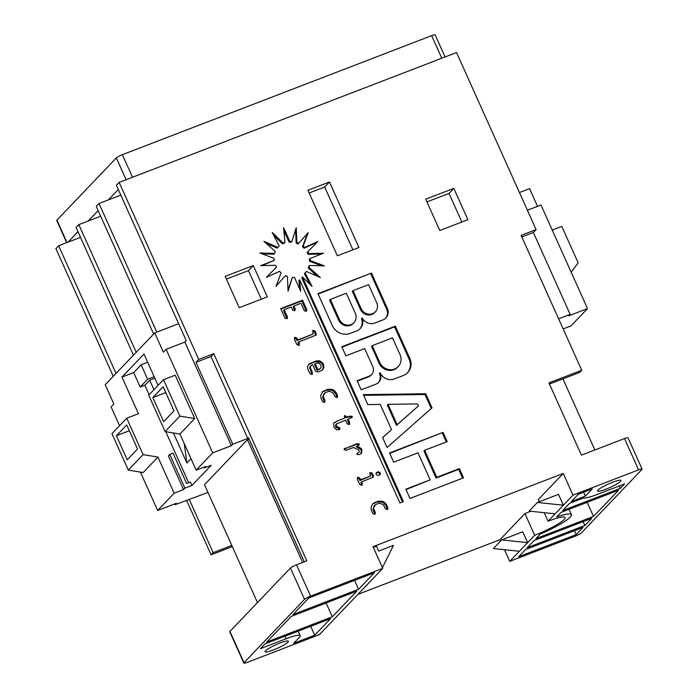 <?xml version="1.0" encoding="UTF-8"?>
<svg xmlns="http://www.w3.org/2000/svg" width="698" height="698" viewBox="0 0 698 698"><rect width="100%" height="100%" fill="white"/><g stroke="black" fill="none" stroke-linecap="round" stroke-linejoin="round"><path stroke-width="1.05" d="M372.226 345.667L371.528 346.4L379.075 363.196A11.552 10.714 43.7 0 0 393.89 369.713A11.552 10.714 43.7 0 0 397.563 367.27L398.261 366.537A11.552 10.714 43.7 0 0 400.041 354.663L392.485 337.867L372.226 345.667L379.773 362.463A11.552 10.714 43.7 0 0 394.588 368.98A11.552 10.714 43.7 0 0 398.261 366.537M330.346 299.372L329.648 300.105L338.678 320.199A9.091 8.437 43.7 0 0 350.344 325.329A9.091 8.437 43.7 0 0 353.232 323.41L353.93 322.677A9.091 8.437 43.7 0 0 355.326 313.332L346.295 293.239L330.346 299.372L339.376 319.466A9.091 8.437 43.7 0 0 351.042 324.596A9.091 8.437 43.7 0 0 353.93 322.677M353.048 290.638L352.35 291.371L360.482 309.45A8.847 8.21 43.7 0 0 371.833 314.449A8.847 8.21 43.7 0 0 374.643 312.573L375.341 311.849A8.847 8.21 43.7 0 0 376.702 302.749L368.579 284.662L353.048 290.638L361.18 308.725A8.847 8.21 43.7 0 0 372.531 313.716A8.847 8.21 43.7 0 0 375.341 311.849M280.003 643.041A12.817 1.92 155.8 0 0 265.004 651.749A12.817 1.92 155.8 0 0 273.398 649.951A12.817 1.92 155.8 0 0 288.396 641.235A12.817 1.92 155.8 0 0 280.003 643.041M612.53 482.274A12.817 1.92 155.8 0 0 597.532 490.982A12.817 1.92 155.8 0 0 605.925 489.185A12.817 1.92 155.8 0 0 620.923 480.468A12.817 1.92 155.8 0 0 612.53 482.274M443.047 432.367L389.545 452.958L393.689 462.189L418.023 452.828L430.169 479.849L405.835 489.211L409.988 498.442L463.489 477.851L459.345 468.62L436.774 477.31L424.628 450.28L447.2 441.598L443.047 432.367L389.72 453.351M367.811 404.596L380.218 404.421L391.543 429.619L382.6 437.506L387.076 447.479L432.027 407.841L425.701 393.759L363.326 394.632L367.811 404.596M345.876 355.806L364.67 348.572L372.802 366.677A7.617 7.067 -136.3 0 1 371.633 374.512A7.617 7.067 -136.3 0 1 369.207 376.126L357.106 380.785L361.18 389.842L375.733 384.24A9.301 8.629 43.7 0 0 378.691 382.277A9.301 8.629 43.7 0 0 380.113 372.706A11.116 10.313 43.7 0 0 394.361 378.962L403.331 375.507A13.768 12.773 43.7 0 0 407.711 372.601A13.768 12.773 43.7 0 0 409.831 358.44L395.312 326.158L341.811 346.749L345.876 355.806M371.458 273.066L317.948 293.666L332.239 325.46A14.047 13.035 43.7 0 0 349.838 333.531L356.713 330.887A11.011 10.217 43.7 0 0 360.22 328.557A11.011 10.217 43.7 0 0 362.192 317.913A9.99 9.266 43.7 0 0 374.765 323.052L383.019 319.876A9.205 8.542 43.7 0 0 385.95 317.93A9.205 8.542 43.7 0 0 387.364 308.464L371.458 273.066L318.131 294.059M309.572 265.432L324.404 265.877L310.2 260.52A18.698 17.345 43.7 0 0 310.052 258.478L323.506 253.234L308.725 253.557A18.698 17.345 43.7 0 0 307.809 251.673L317.834 241.525L304.729 247.493A18.698 17.345 43.7 0 0 303.185 246.045L308.246 232.547L298.814 243.244A18.698 17.345 43.7 0 0 296.877 242.45L296.214 227.67L291.886 241.456A18.698 17.345 43.7 0 0 289.844 241.447L283.554 227.618L284.993 242.407A18.698 17.345 43.7 0 0 283.161 243.183L272.203 232.408L279.183 245.949A18.698 17.345 43.7 0 0 278.615 246.516A18.698 17.345 43.7 0 0 277.839 247.389L263.888 241.316L275.352 251.542A18.698 17.345 43.7 0 0 274.698 253.426L259.874 252.981L274.07 258.339A18.698 17.345 43.7 0 0 274.218 260.38L260.764 265.624L275.544 265.301A18.698 17.345 43.7 0 0 276.46 267.186L266.435 277.324L279.54 271.365A18.698 17.345 43.7 0 0 281.085 272.813L276.024 286.302L285.456 275.614A18.698 17.345 43.7 0 0 287.401 276.399L288.056 291.188L292.392 277.403A18.698 17.345 43.7 0 0 294.434 277.411L300.716 291.241L299.608 279.776L399.919 502.988L403.4 501.644L302.426 276.966L312.067 286.45L305.087 272.909A18.698 17.345 43.7 0 0 305.654 272.342A18.698 17.345 43.7 0 0 306.431 271.47L320.382 277.542L308.926 267.317A18.698 17.345 43.7 0 0 309.572 265.432L308.874 266.165A18.698 17.345 43.7 0 1 308.219 268.049L308.926 267.317M374.678 514.391L375.332 512.472L373.692 508.825L373.84 507.376L375.603 504.567L379.014 503.258L380.436 503.363L383.63 505.003L385.27 508.65L387.189 509.584L387.835 507.664L386.369 504.375L384.144 502.098L381.876 501.173L377.705 501.33L372.845 503.642L371.1 507.114L371.284 510.186L372.758 513.466L374.678 514.391L375.288 513.998M387.189 509.584L387.818 509.182M374.817 514.33L372.994 509.557L373.988 506.312L375.603 504.567M379.799 474.832L379.171 473.017L377.461 472.537L376.17 473.035L376.868 472.302L376.039 473.759L376.571 474.945L378.272 475.434L379.572 474.937L380.401 473.471L379.869 472.284L378.159 471.804L376.152 472.738M379.572 474.937L380.279 474.509M372.968 477.449L371.72 474.073L369.792 473.139L370.49 472.406L369.844 474.326L370.586 475.966L360.648 479.796L359.906 478.156L357.978 477.223L357.332 479.142L359.697 484.412L361.625 485.337L362.271 483.417L361.573 481.864L373.447 477.1L372.418 473.34L370.49 472.406L369.879 472.799M361.625 485.337L362.245 484.953M370.586 475.966L359.95 480.529L359.208 478.889L357.28 477.955L357.978 477.223L357.367 477.615M345.554 448.072L344.306 448.805L344.149 449.826L346.478 450.14L353.345 447.497L358.885 449.948L359.234 451.981L357.167 453.264L356.957 454.354L359.304 454.634L361.241 453.447L361.992 450.14L361.25 448.491L356.94 446.118L359.069 445.054L359.234 444.015L356.87 443.71L344.088 449.154M349.009 424.611L349.654 422.691L348.093 419.219L352.106 417.421L352.246 416.409L349.925 416.087L347.168 417.142L344.934 415.546L344.594 418.137L337.117 421.016L333.696 423.206L334.098 427.446L336.689 429.785L339.219 429.645L340.109 428.057L336.68 426.469L336.209 424.018L345.519 420.205L347.081 423.686L349.009 424.611L349.628 424.218M339.219 429.645L339.847 429.235M334.176 422.595L333.696 423.206M351.618 417.797L351.548 417.134L349.227 416.811L346.47 417.875L344.236 416.278L344.934 415.546L344.323 415.938M324.387 402.476L325.032 400.556L323.392 396.909L323.549 395.461L325.312 392.651L328.723 391.342L330.145 391.447L333.33 393.087L334.97 396.734L336.898 397.659L337.544 395.749L336.07 392.459L333.845 390.182L331.576 389.257L327.414 389.414L322.546 391.726L320.801 395.199L320.984 398.27L322.459 401.551L324.387 402.476L324.998 402.083M336.898 397.659L337.518 397.267M324.518 402.414L322.694 397.642L323.689 394.396L325.312 392.651M311.797 374.468L312.442 372.549L310.453 368.125L310.383 366.537L311.657 365.089L312.634 364.714L315.609 371.327L318.148 372.025L322.642 369.861L323.793 367.593L323.706 364.958L322.86 363.073L319.658 360.77L315.958 360.997L308.839 364.12L307.539 366.529L307.67 368.64L309.868 373.535L311.797 374.468L312.416 374.067M311.936 374.398L309.685 367.27L311.657 365.089M307.923 190.275L329.482 181.977L358.929 247.493L337.37 255.791L307.923 190.275M467.896 219.687L439.784 230.506L425.71 199.192L453.822 188.364L467.896 219.687M195.981 362.323L210.979 356.556L247.781 438.457L232.792 444.225L195.981 362.323L198.729 359.444L213.728 353.677L306.823 560.834L296.519 564.804L310.593 596.118L382.748 568.338L319.492 634.578L247.336 662.35A5.34 0.803 155.8 0 1 243.838 663.1A5.34 0.803 155.8 0 1 244.021 662.716L304.529 599.355L290.455 568.041L229.947 631.402L244.021 662.716M539.318 501.74L538.324 499.541L563.251 473.445L373.011 546.665L382.748 568.338M563.251 473.445L572.997 495.118L638.6 469.867L624.527 438.553A5.34 0.803 -24.2 0 1 628.017 437.803L642.09 469.117A5.34 0.803 155.8 0 0 638.6 469.867M558.618 318.82L570.161 314.37L533.359 232.478L536.108 229.598L521.109 235.366L581.739 370.263L548.933 382.888L581.417 455.148L624.527 438.553M536.108 229.598L456.536 52.551L119.166 182.396L198.729 359.444M267.343 296.868L239.231 307.696L225.157 276.382L253.269 265.554L267.343 296.868M294.469 310.741L295.271 309.17L293.849 305.994L300.917 303.272L304.258 310.697L306.029 311.282L306.823 309.703L302.566 300.21L280.701 308.621L284.967 318.122L286.738 318.707L287.541 317.128L284.208 309.703L291.275 306.98L292.698 310.156L294.469 310.741L295.123 310.331M286.738 318.707L287.393 318.297M306.029 311.282L306.675 310.872M315.828 335.345L314.589 331.969L312.652 331.035L313.35 330.311L312.704 332.231L313.446 333.871L297.776 339.9L297.034 338.26L295.106 337.326L294.46 339.245L296.833 344.515L298.753 345.449L299.398 343.521L298.709 341.976L316.307 334.996L315.287 331.236L313.35 330.311L312.748 330.695M298.753 345.449L299.372 345.056M313.446 333.871L297.078 340.633L296.336 338.992L294.408 338.059L295.106 337.326L294.495 337.719M357.899 594.364L499.995 539.676L524.922 513.58A26.044 3.891 -24.2 0 0 530.593 511.268M382.434 567.64L393.48 545.347L378.665 551.045L376.501 546.229L373.36 547.441M544.239 512.698L548.07 521.214L563.373 505.195L558.496 494.359L537.408 502.473L563.373 505.195L572.997 495.118M583.633 497.944L569.577 503.354L562.693 510.561L620.33 488.373L624.597 483.915L596.973 494.542A21.368 3.193 155.8 0 1 583.633 497.944M585.421 496.077L571.357 501.487L578.232 494.289L592.297 488.879L585.421 496.077L583.676 492.195M560.913 512.428L556.629 516.904A32.989 4.93 -24.2 0 1 571.453 514.714A32.989 4.93 -24.2 0 1 540.156 534.153L535.881 538.638L593.518 516.45L618.541 490.249L560.913 512.428M584.854 525.524L591.73 518.326L534.092 540.505L527.217 547.703L584.854 525.524L583.109 521.642M576.19 534.598L583.066 527.4L525.428 549.579L518.553 556.777L576.19 534.598L574.445 530.716M642.09 469.117A5.34 0.803 155.8 0 1 641.907 469.51L581.399 532.862A5.34 0.803 155.8 0 1 575.344 536.108L509.741 561.358L534.659 535.261A26.044 3.891 155.8 0 0 565.118 517.558A26.044 3.891 155.8 0 0 548.07 521.214M232.792 444.225L231.413 445.664L212.672 452.88L166.115 349.297L163.367 352.176L154.712 332.911L105.206 384.746L113.861 404.02L111.113 406.899L119.567 425.71M154.712 332.911L178.627 323.706M184.909 488.146L169.754 454.424L173.034 453.168L186.68 483.513L190.423 482.074L191.941 485.442L184.909 488.146L183.539 489.586L174.168 493.198L157.661 510.474L140.411 472.092M174.168 493.198L157.931 457.068L143.142 472.546L128.301 470.094L111.942 433.694L126.731 418.215L138.44 413.705L121.984 377.095L143.989 354.052L158.071 385.392M179.927 434.025L194.716 418.547L175.224 375.184L163.515 379.695L148.726 395.173L165.094 431.582L179.927 434.025L196.164 470.155L212.672 452.88M119.166 182.396L116.409 185.275L186.235 340.65L184.865 342.09L231.413 445.664M174.683 503.921L175.032 504.698L176.411 503.258L157.661 510.474M116.025 373.413L58.658 245.757L55.91 248.636L113.277 376.292M163.149 386.771L152.836 397.572L163.664 421.662L173.977 410.86L163.149 386.771M194.716 418.547L179.875 416.104L163.515 379.695M179.875 416.104L165.094 431.582M127.219 459.816L116.4 435.726L126.713 424.925L137.541 449.015L127.219 459.816M157.931 457.068L143.09 454.616L128.301 470.094M143.09 454.616L126.731 418.215M571.156 272.159L578.162 262.806L561.803 226.405L552.24 230.078M154.179 376.737L147.618 379.267L140.193 387.032L144.879 385.235L149.695 380.192L154.843 378.211M191.941 485.442L211.197 465.287L204.165 467.992L205.544 466.552L196.164 470.155M191.016 458.699L186.907 463.001L173.409 432.952M153.961 389.693L149.695 380.192M188.704 482.737L165.758 431.696M149.154 394.736L144.879 385.235M175.032 504.698L207.987 492.474M257.475 602.583L204.497 484.709L247.467 439.714L302.627 562.448M249.081 439.094L247.467 439.714M247.781 438.457L248.471 437.733L304.241 561.829M166.115 349.297L184.865 342.09M243.838 663.1L229.764 631.786A5.34 0.803 -24.2 0 1 229.947 631.402M290.455 568.041A5.34 0.803 -24.2 0 1 296.519 564.804M232.329 546.63L211.093 554.805L186.575 500.257M499.995 539.676L500.597 541.02M504.506 549.719L509.741 561.358M563.155 328.915L571.034 325.879L587.533 308.603L540.985 205.02L527.409 210.246M570.161 314.37L568.791 315.81L587.533 308.603M594.879 449.966L562.928 378.866M153.621 334.045L96.254 206.39L99.003 203.511L108.373 199.898L118.311 189.498M156.797 332.108L99.003 203.511M133.449 355.169L76.082 227.513L78.83 224.634L88.201 221.022L98.148 210.604M136.206 352.289L78.83 224.634M80.497 237.346L58.658 245.757M293.64 643.347L299.416 637.3A21.368 3.193 155.8 0 0 300.157 635.756A21.368 3.193 155.8 0 0 286.171 638.749L260.398 648.669L264.935 643.922L330.538 618.672L314.719 635.232L293.64 643.347M310.593 596.118A5.34 0.803 155.8 0 0 304.529 599.355M291.206 616.421L266.723 642.047L332.327 616.796L356.8 591.171L291.206 616.421M308.804 597.985L292.986 614.545L358.589 589.295L374.407 572.735L308.804 597.985M66.685 242.66L56.73 220.516A5.34 0.803 -24.2 0 1 56.922 220.123L116.322 157.923A5.34 0.803 -24.2 0 1 122.386 154.677L431.652 35.65A5.34 0.803 -24.2 0 1 435.142 34.9L445.062 56.966M68.029 242.145L77.975 231.727M537.539 206.346L529.573 188.635L519.452 192.526M100.678 216.223L88.201 221.022M120.833 195.108L108.373 199.898M549.457 384.048L579.672 372.418L581.739 370.263M533.359 232.478L521.807 236.919M189.341 499.646L213.152 552.642L211.093 554.805M210.979 356.556L213.728 353.677M231.806 545.47L213.152 552.642M147.688 362.288L141.127 364.81L133.702 372.584L140.193 387.032M133.702 372.584L121.984 377.095M183.539 489.586L168.384 455.864L169.754 454.424M184.193 443.509L186.907 463.001M204.165 467.992L203.816 467.215M141.127 364.81L147.618 379.267M129.331 430.753L116.4 435.726M165.766 392.59L152.836 397.572M426.932 201.905L449.006 193.407L453.822 188.364M449.006 193.407L461.858 222.008M226.379 279.095L248.462 270.597L253.269 265.554M248.462 270.597L261.314 299.198M309.144 192.988L324.666 187.012L329.482 181.977M324.666 187.012L352.891 249.814M534.659 535.261L524.922 513.58M527.618 542.634L522.741 531.797L501.661 539.912L527.618 542.634M354.575 580.37L358.589 589.295M326.114 602.976L332.327 616.796M310.715 626.298L314.719 635.232M619.248 485.965L620.33 488.373M587.166 502.324L593.518 516.45M555.119 513.841L529.163 511.111L537.408 502.473M501.661 539.912L493.407 548.549L519.364 551.272M286.913 318.628L283.501 310.436L284.208 309.703M286.843 317.86L287.541 317.128M306.204 311.203L301.859 300.943L280.875 309.022M301.859 300.943L302.566 300.21M306.125 310.436L306.823 309.703M294.643 310.662L293.151 306.727L293.849 305.994M294.573 309.903L295.271 309.17M298.901 345.379L298.002 342.701L298.709 341.976M297.078 340.633L297.776 339.9M315.557 334.15L316.255 333.417M310.244 366.45L310.959 365.822M322.267 370.193L323.095 368.326L323.008 365.691L322.162 363.798L320.068 361.939L315.26 361.73L308.516 364.522M315.208 363.728L314.51 364.452L317.189 370.42L320.722 368.3L317.887 369.696L315.208 363.728L317.154 362.977L319.605 363.361L321.176 366.031L320.722 368.3M318.96 361.503L319.658 360.77M323.095 368.326L323.793 367.593M322.642 369.486L323.34 368.753M309.685 367.27L310.383 366.537M309.755 368.849L310.453 368.125M318.846 369.783L319.544 369.05M317.189 370.42L317.887 369.696M337.038 397.598L335.372 393.192L333.147 390.906L330.878 389.99L326.716 390.147L322.223 392.119M330.878 389.99L331.576 389.257M333.147 390.906L333.845 390.182M336.846 396.473L337.544 395.749M323.689 394.396L324.614 393.384M322.842 396.194L323.549 395.461M322.694 397.642L323.392 396.909M324.334 401.289L325.032 400.556M339.42 429.549L339.411 428.79L335.982 427.202L335.511 426.146L336.209 425.414M335.511 426.146L336.209 424.018M335.982 427.202L336.68 426.469M337.832 428.188L338.53 427.455M339.411 428.79L340.109 428.057M344.594 418.137L337.117 421.016M336.419 421.749L333.871 422.962M346.47 417.875L347.168 417.142M351.548 417.134L352.246 416.409M349.148 424.541L347.395 419.952L348.093 419.219M348.956 423.424L349.654 422.691M358.598 445.429L358.536 444.748L356.172 444.443L344.856 448.805M356.172 444.443L356.87 443.71M358.536 444.748L359.234 444.015M360.875 453.787L361.294 450.873L360.552 449.215L356.233 446.851L356.94 446.118M358.632 447.811L359.33 447.086M360.552 449.215L361.25 448.491M361.294 450.873L361.992 450.14M361.18 453.29L361.878 452.557M359.234 451.981L358.144 452.653M357.446 453.386L356.922 453.639M361.765 485.267L360.875 482.597L361.573 481.864M359.95 480.529L360.648 479.796M372.697 476.254L373.395 475.521M377.461 472.537L378.159 471.804M379.171 473.017L379.869 472.284M387.338 509.514L385.671 505.108L383.446 502.822L381.178 501.906L377.007 502.063L372.523 504.035M381.178 501.906L381.876 501.173M383.446 502.822L384.144 502.098M387.137 508.388L387.835 507.664M373.988 506.312L374.905 505.3M373.142 508.109L373.84 507.376M372.994 509.557L373.692 508.825M374.634 513.205L375.332 512.472M317.424 276.251L308.219 268.049M305.305 272.7A18.698 17.345 43.7 0 0 305.733 272.203L306.431 271.47M309.886 284.304L304.389 273.642L305.087 272.909M402.528 501.984L301.728 277.691L302.426 276.966M299.739 289.085L298.91 280.509L299.608 279.776M288.004 289.879L292.392 277.403M276.059 286.197L285.456 275.614M276.46 267.186L266.479 277.307M274.218 260.38L262.012 265.598M274.698 253.426L274 254.159L262.038 253.802M277.839 247.389L277.141 248.122L266.147 243.34M278.275 246.883A18.698 17.345 43.7 0 1 278.485 246.682L279.183 245.949M284.993 242.407L284.295 243.14A18.698 17.345 43.7 0 0 282.463 243.916L273.686 235.287M282.463 243.916L283.161 243.183M291.886 241.456L291.188 242.189A18.698 17.345 43.7 0 0 289.138 242.18L283.833 230.497M289.138 242.18L289.844 241.447M298.814 243.244L298.116 243.977A18.698 17.345 43.7 0 0 296.17 243.183L295.568 229.703M296.17 243.183L296.877 242.45M317.093 242.285L304.031 248.226A18.698 17.345 43.7 0 0 302.487 246.778L307.513 233.385M302.487 246.778L303.185 246.045M304.031 248.226L304.729 247.493M321.56 253.993L308.027 254.29A18.698 17.345 43.7 0 0 307.111 252.406L307.809 251.673M308.027 254.29L308.725 253.557M321.534 265.79L309.502 261.253A18.698 17.345 43.7 0 0 309.354 259.211L310.052 258.478M309.502 261.253L310.2 260.52M385.584 318.288A9.205 8.542 43.7 0 0 386.666 309.197L370.76 273.799M359.863 328.915A11.011 10.217 43.7 0 0 361.494 318.646L362.192 317.913M407.353 372.959A13.768 12.773 43.7 0 0 409.133 359.173L394.614 326.882L341.985 347.142M394.614 326.882L395.312 326.158M378.325 382.626A9.301 8.629 43.7 0 0 379.415 373.439L380.113 372.706M371.633 374.512L370.935 375.245A7.617 7.067 -136.3 0 1 368.509 376.859L357.28 381.178M431.294 408.487L425.003 394.492L363.649 395.347M425.003 394.492L425.701 393.759M391.543 429.619L382.635 437.594M388.018 404.317L387.32 405.049L396.464 425.396L418.495 405.861L417.613 403.906L388.018 404.317L397.162 424.663L418.495 405.861M396.464 425.396L397.162 424.663M446.319 441.93L442.349 433.1M462.617 478.182L458.647 469.353L436.076 478.043L423.93 451.013L424.628 450.28M436.076 478.043L436.774 477.31M458.647 469.353L459.345 468.62M430.169 479.849L406.009 489.612M379.075 363.196L379.773 362.463M338.678 320.199L339.376 319.466M360.482 309.45L361.18 308.725M122.386 154.677L132.533 177.257M441.79 58.222L431.652 35.65M126.12 179.718L116.322 157.923M56.922 220.123L66.991 242.546M286.171 638.749L285.02 636.192M298.7 344.254L299.398 343.521M296.336 338.992L297.034 338.26M314.589 331.969L315.287 331.236M310.095 363.728L310.793 362.995M315.26 361.73L315.958 360.997M320.068 361.939L320.766 361.206M322.162 363.798L322.86 363.073M323.008 365.691L323.706 364.958M311.744 373.282L312.442 372.549M324.055 391.168L324.753 390.435M326.716 390.147L327.414 389.414M335.372 393.192L336.07 392.459M346.164 417.212L346.862 416.479M349.227 416.811L349.925 416.087M361.573 484.15L362.271 483.417M359.208 478.889L359.906 478.156M371.72 474.073L372.418 473.34M379.703 474.204L380.401 473.471M374.355 503.084L375.053 502.351M377.007 502.063L377.705 501.33M385.671 505.108L386.369 504.375M386.666 309.197L387.364 308.464M409.133 359.173L409.831 358.44M368.509 376.859L369.207 376.126M569.027 509.304L571.453 514.714M298.098 631.158L300.157 635.756M310.436 366.197L311.134 365.473M324.09 393.716L324.788 392.983M374.39 505.631L375.088 504.898"/></g></svg>
